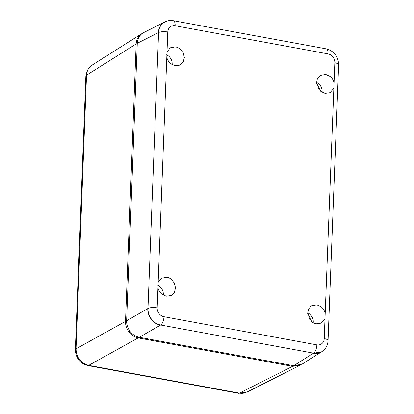 <?xml version="1.0" encoding="UTF-8"?>
<svg xmlns="http://www.w3.org/2000/svg" width="414" height="414" viewBox="0 0 414 414"><rect width="100%" height="100%" fill="white"/><g stroke="black" fill="none" stroke-linecap="round" stroke-linejoin="round"><path stroke-width="0.62" d="M142.68 33.182L140.424 34.662C137.79 36.975 136.366 40.06 136.165 43.92L86.598 75.167C86.79 71.311 88.208 68.227 90.847 65.914L141.598 33.793M292.889 365.562L292.574 366.343L299.943 365.355L300.942 364.786M126.612 321.311L125.509 321.383C125.411 325.264 126.575 328.825 128.997 332.069C131.502 335.247 134.566 337.198 138.193 337.922L88.772 365.339C85.139 364.62 82.07 362.669 79.566 359.492C77.144 356.247 75.985 352.681 76.088 348.8L76.021 348.836A14.847 12.756 60.5 0 0 88.71 365.376L88.772 365.339M138.519 337.12L138.193 337.922L292.574 366.343L239.561 393.098L246.92 392.115L299.871 365.391M239.561 393.098L239.489 393.134A14.847 12.756 60.5 0 0 244.363 393.031M76.088 348.8L125.509 321.383L136.165 43.92L137.262 43.853M86.598 75.167L86.531 75.208A14.847 12.756 60.5 0 1 89.264 67.565M171.179 279.181A9.946 8.544 60.5 0 0 166.961 277.235L161.429 278.218L158.241 282.244A9.946 8.544 60.5 0 0 158.153 282.498L157.951 287.792A9.946 8.544 60.5 0 0 158.019 288.072C158.681 290.587 160.011 292.646 162.009 294.256L166.231 296.201L171.215 295.524L174.361 292.475L175.5 287.942L174.341 283.093L171.179 279.181M311.975 321.864A9.946 8.544 60.5 0 0 316.198 323.81L321.181 323.127L324.912 318.796A9.946 8.544 60.5 0 0 325 318.547L325.202 313.248A9.946 8.544 60.5 0 0 325.14 312.968C324.478 310.453 323.148 308.394 321.145 306.784L316.927 304.839L311.395 305.827L308.57 308.999L307.664 313.45L311.975 321.864M313.605 353.158L293.692 365.712L301.966 364.216L322.273 351.388M293.692 365.712L139.311 337.291L160.466 325.125C156.844 324.395 153.78 322.444 151.276 319.266C148.854 316.022 147.684 312.456 147.777 308.58L126.627 320.752C126.529 324.633 127.693 328.193 130.115 331.438C132.62 334.615 135.683 336.566 139.311 337.291M126.627 320.752L137.282 43.289L158.376 32.644C158.583 28.783 160.006 25.694 162.645 23.381L165.383 21.678M164.788 21.958L143.689 32.608L141.541 34.031C138.907 36.339 137.484 39.428 137.282 43.289M147.984 308.461L147.777 308.58A14.837 12.741 -119.5 0 0 160.466 325.125L160.668 325.006M321.694 351.776L313.414 353.282A14.837 12.741 60.5 0 0 321.543 351.848L321.74 351.729A14.826 12.736 -119.5 0 1 313.574 353.152L160.699 325.011A14.826 12.736 -119.5 0 1 147.984 308.43L158.583 32.577A14.826 12.736 -119.5 0 1 164.87 21.932L164.668 22.035A14.837 12.741 -119.5 0 0 158.376 32.644L158.583 32.54M333.855 88.115L334.057 82.816A9.946 8.544 60.5 0 0 333.989 82.536C333.327 80.021 331.997 77.961 329.999 76.357L325.777 74.411L320.25 75.395L317.419 78.567L316.519 83.017L320.829 91.432L325.047 93.378L330.036 92.7L333.767 88.368A9.946 8.544 60.5 0 0 333.855 88.115L325.202 313.248M167.008 52.066L166.806 57.365A9.946 8.544 60.5 0 0 166.868 57.644C167.53 60.154 168.86 62.219 170.863 63.823L175.081 65.769L180.069 65.091L183.211 62.043L184.349 57.51L183.19 52.661L180.033 48.748L175.81 46.803L170.283 47.791L167.096 51.812A9.946 8.544 60.5 0 0 167.008 52.066L167.779 32.002A6.903 2.065 2.2 0 0 158.583 32.577M316.513 82.427A8.632 7.411 -119.5 0 1 322.082 92.275M317.957 88.063A0.973 0.838 -119.5 0 1 318.366 88.736M307.659 312.86A8.632 7.411 -119.5 0 1 313.227 322.708M309.103 318.495A0.973 0.838 -119.5 0 1 309.512 319.168M166.542 54.819A8.632 7.411 -119.5 0 1 172.115 64.667M167.991 60.46A0.973 0.838 -119.5 0 1 168.4 61.132M157.687 285.251A8.632 7.411 -119.5 0 1 163.261 295.099M159.142 290.887A0.973 0.838 -119.5 0 1 159.55 291.559M140.713 34.807L140.424 34.662M130.027 331.319L128.997 332.069M239.489 393.134L88.71 365.376M239.437 393.124A6.903 2.872 100.4 0 1 238.495 393.3L245.704 392.638M86.531 75.265A6.903 2.065 -177.8 0 0 85.858 76.109L87.276 70.396L90.909 65.862M76.021 348.836L86.531 75.208M88.762 365.386A6.903 2.872 100.4 0 1 87.815 365.562C79.855 363.326 75.7 358.017 75.353 349.623A6.903 2.065 -177.8 0 1 76.021 348.779M325 318.547L324.229 338.611A6.903 2.065 -177.8 0 1 328.054 340.613L338.647 64.76A6.903 2.065 -177.8 0 0 334.828 62.752L334.057 82.816M173.326 20.7A6.903 2.872 100.4 0 1 175.153 25.751L328.033 53.892A6.903 2.872 100.4 0 0 326.201 48.842L173.326 20.7C170.356 20.167 167.535 20.581 164.87 21.932M158.153 282.498L166.806 57.365M147.984 308.43A6.903 2.065 2.2 0 1 157.18 307.856L157.951 287.792M160.699 325.011A6.903 2.872 -79.6 0 0 163.975 316.72L316.855 344.862A7.923 6.805 60.5 0 0 324.229 338.611M313.574 353.152A6.903 2.872 -79.6 0 0 316.855 344.862M334.828 62.752A7.923 6.805 60.5 0 0 328.033 53.892M175.153 25.751A7.923 6.805 60.5 0 0 167.779 32.002M157.18 307.856A7.923 6.805 60.5 0 0 163.975 316.72M87.815 365.562L238.495 393.3M85.858 76.109L75.353 349.623M338.647 64.76C338.305 56.376 334.155 51.072 326.201 48.842M321.74 351.729C325.673 349.137 327.779 345.431 328.054 340.613"/></g></svg>
